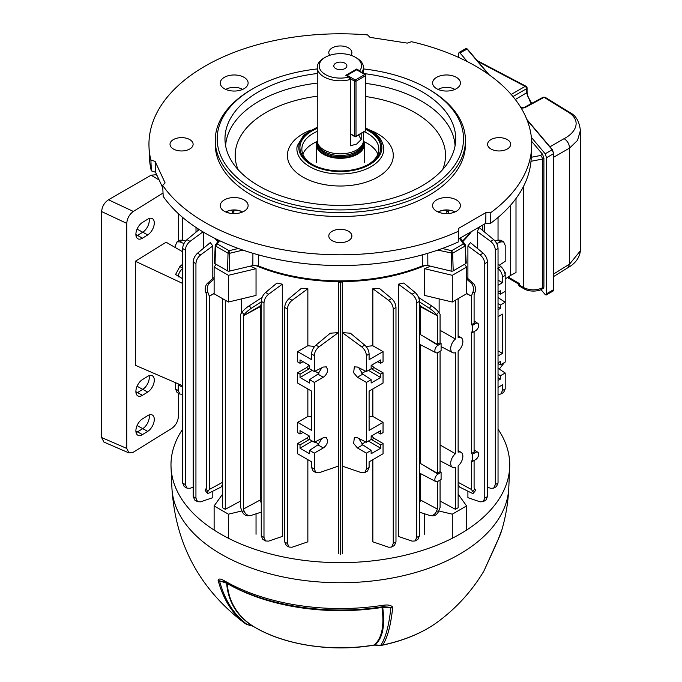 <?xml version="1.0" encoding="UTF-8"?>
<svg xmlns="http://www.w3.org/2000/svg" width="682" height="682" viewBox="0 0 682 682"><rect width="100%" height="100%" fill="white"/><g stroke="black" fill="none" stroke-linecap="round" stroke-linejoin="round"><path stroke-width="1.02" d="M472.464 461.416L475.576 459.617A4.399 2.54 120 0 0 478.687 454.221A4.399 2.54 120 0 0 477.835 452.243A4.399 2.54 120 0 0 475.576 452.43L472.464 454.229L472.464 461.416L471.373 460.87L471.373 489.446L472.814 491.492L474.851 488.951A7.698 1.628 38.8 0 1 475.405 490.639L473.368 493.171A7.698 1.628 -141.2 0 0 472.814 491.492M472.464 332.552L475.576 330.753A4.399 2.54 120 0 0 478.687 325.365A4.399 2.54 120 0 0 477.835 323.379A4.399 2.54 120 0 0 475.576 323.566L472.464 325.365L472.464 332.552L471.373 332.006L471.373 453.598L474.092 452.021L474.092 331.614M440.069 501.04L455.414 509.309L458.134 507.732L458.134 465.874A8.61 4.97 120 0 0 462.865 456.292A8.61 4.97 120 0 0 461.185 452.413A8.61 4.97 120 0 0 458.134 452.166L458.134 351.153A8.61 4.97 120 0 0 462.865 341.571A8.61 4.97 120 0 0 461.185 337.701A8.61 4.97 120 0 0 458.134 337.454L458.134 298.648M327.701 369.763L326.363 366.882L323.285 367.044L314.317 371.528L314.317 355.569L311.597 354.001C311.81 350.565 313.26 347.607 315.937 345.126L330.301 333.2L338.374 332.611L338.374 466.138L318.971 472.771L315.971 472.643L314.317 469.088L314.317 453.129L323.285 447.955C325.962 446.113 327.428 443.624 327.701 440.487L326.363 437.597L323.285 437.759L314.317 442.243L314.317 382.414L323.285 377.24C325.962 375.398 327.428 372.909 327.701 369.763M256.04 534.287L256.04 513.836M250.311 266.151A142.419 82.224 0 0 0 256.04 268.708L256.04 295.425L228.41 302.032L228.41 275.315L256.04 268.708M241.573 312.893L241.573 298.887M222.562 482.319L209.331 489.446L207.891 491.492A7.698 1.628 141.2 0 0 207.328 493.171A7.698 1.628 141.2 0 0 209.706 492.711L220.968 487.127L222.562 484.518M276.986 283.021L282.297 284.181L268.64 294.223C265.767 296.593 264.215 299.492 263.985 302.919L261.257 301.35C261.479 297.915 262.92 294.956 265.605 292.467L276.986 283.021M265.63 540.988L262.8 539.351L261.257 535.864L263.985 537.433L265.63 540.988L268.64 541.116L282.297 536.453L282.297 284.181M193.211 496.573L195.939 498.15L197.584 501.705L194.754 500.068L193.211 496.573L193.211 262.058C193.432 258.631 194.873 255.665 197.558 253.184L210.295 242.604L212.801 245.963L212.801 278.588M212.801 491.176L212.801 497.664L200.593 501.833L197.584 501.705M261.257 502.864L259.944 500.153M261.257 304.36L259.706 306.354A142.419 82.224 180 0 0 260.388 306.627L260.388 499.915L243.355 509.087L243.355 315.8L244.113 314.717L242.067 312.177L240.627 314.232L240.627 507.519L242.067 511.227L244.113 511.048A7.698 6.07 84.9 0 0 250.243 515.575A7.698 6.07 84.9 0 0 251.291 515.362L261.257 512.148M203.338 248.384L203.338 232.068M307.855 459.668L307.855 541.832L292.101 547.211L289.1 547.083L287.446 543.528L287.446 309.014L284.726 307.446C284.94 304.01 286.389 301.052 289.066 298.563L301.47 288.264L307.855 288.742L307.855 345.748L314.607 346.456M197.942 228.717L197.942 230.55M338.408 553.375L338.408 281.606M175.504 388.945L178.224 390.513L179.877 394.068L177.047 392.431L175.504 388.945L175.504 382.687M175.555 274.539L179.843 266.551L182.657 264.215M178.224 390.513L178.224 384.827L182.657 387.385M179.877 394.068L182.657 394.273M499.275 369.073L504.467 362.517M498.039 362.875L500.426 361.494L500.426 364.844L505.192 362.099L505.192 272.22L504.714 272.493M495.098 241.044L497.817 240.115L500.818 240.243L503.657 241.88L505.192 245.375L505.192 261.325L499.275 265.238M503.657 241.88L500.852 241.871L496.735 243.551M498.039 394.273L500.818 394.068L502.472 390.513L502.472 384.827L498.039 387.385M502.472 390.513L505.192 388.945L505.192 372.986L498.039 368.263M498.039 380.471L500.426 379.09L500.426 375.739L505.192 372.986M505.192 388.945L503.657 392.431L500.818 394.068M498.039 264.215L500.852 266.551C503.529 269.032 504.978 271.999 505.192 275.426L502.472 277.003C502.242 273.576 500.69 270.677 497.817 268.307M498.039 309.756L500.426 308.375L500.426 305.025L505.192 302.271L498.039 297.548M342.321 466.138L361.724 472.771L364.734 472.643L366.379 469.088L366.379 453.129L357.411 447.955L353.643 443.445L354.342 437.597L357.411 437.759L366.379 442.243L366.379 382.414L357.411 377.24L353.643 372.73L354.342 366.882L357.411 367.044L366.379 371.528L366.379 355.569C366.149 352.151 364.597 349.252 361.724 346.874L342.321 332.611L342.321 466.138M366.379 469.088L369.098 467.511L369.098 461.833L383.045 453.777L383.045 443.513L380.667 444.886L380.667 448.236L371.144 453.735L371.144 450.384L366.379 453.129M369.098 467.511L367.564 471.006L364.734 472.643M303.14 361.724L300.029 363.276L297.65 361.903L297.65 351.631L311.597 359.687L311.597 354.001M300.029 363.276L300.029 359.925L309.56 365.424L309.56 368.774L314.317 371.528M338.374 332.611L318.971 346.874C316.098 349.252 314.547 352.151 314.317 355.569M175.504 247.66L175.504 245.375L177.047 241.88L179.843 241.871L183.97 243.551M177.047 241.88L179.877 240.243L182.887 240.115L185.598 241.044M477.366 248.384L477.366 231.607L479.011 227.447L493.7 239.638C496.385 242.119 497.826 245.077 498.039 248.512L495.32 250.089C495.089 246.662 493.538 243.764 490.665 241.385L477.366 231.607M458.134 484.518L459.736 487.127L470.989 492.711A7.698 1.628 -141.2 0 0 473.368 493.171M482.762 230.55L482.762 225.043M342.287 281.606L342.287 553.375M416.719 302.919L416.719 537.433L415.065 540.988L412.064 541.116L398.399 536.453L398.399 284.181L403.71 283.021L415.099 292.467C417.776 294.956 419.225 297.915 419.439 301.35L416.719 302.919C416.489 299.492 414.937 296.593 412.064 294.223L398.399 284.181M467.903 491.176L467.903 497.664L480.111 501.833L483.112 501.705L484.766 498.15L484.766 263.636C484.535 260.209 482.984 257.31 480.111 254.932L467.903 245.963L467.903 278.588M467.903 245.963L470.401 242.604L483.146 253.184C485.823 255.665 487.272 258.631 487.485 262.058L484.766 263.636M439.131 298.887L439.131 312.893M424.664 268.708L452.285 275.315L452.285 302.032L424.664 295.425L424.664 268.708A142.419 82.224 0 0 0 430.385 266.151M424.664 513.836L424.664 534.287M419.439 304.36L420.999 306.354A142.419 82.224 180 0 1 420.308 306.627L420.308 334.547L419.439 334.998M420.751 500.153L419.439 502.864M420.308 473.478L420.308 499.915L437.35 509.087L437.35 481.611M420.308 344.623L420.308 463.402L419.439 463.854M342.321 332.611L350.403 333.2L364.759 345.126C367.436 347.607 368.885 350.565 369.098 354.001L366.379 355.569M366.089 346.456L372.849 345.748L372.849 288.742L379.226 288.264L391.63 298.563C394.315 301.052 395.756 304.01 395.978 307.446L393.25 309.014C393.02 305.587 391.468 302.689 388.595 300.319L372.849 288.742M372.849 459.668L372.849 541.832L388.595 547.211L391.604 547.083L393.25 543.528L393.25 309.014M441.092 472.336L437.972 474.135A4.399 2.54 120 0 0 435.082 478.065A4.399 2.54 120 0 0 435.832 481.577A4.399 2.54 120 0 0 437.972 481.322L441.092 479.523L441.092 472.336L440.069 471.663L437.35 473.24L420.308 463.402M437.35 473.24L437.35 352.756M441.092 343.481L437.972 345.28A4.399 2.54 120 0 0 435.082 349.21A4.399 2.54 120 0 0 435.832 352.713A4.399 2.54 120 0 0 437.972 352.466L441.092 350.667L441.092 343.481L440.069 342.807L437.35 344.376L420.308 334.547M437.35 344.376L437.35 315.8L420.308 306.627M440.069 471.663L440.069 351.256M440.069 342.807L440.069 314.232L438.628 312.177L436.591 314.717L437.35 315.8L420.999 306.354M474.851 488.951L474.092 487.877L474.092 460.469M472.464 325.365L471.373 324.734L474.092 323.166L474.092 294.581L474.851 292.629L472.814 292.442L471.373 296.159L466.573 293.575M471.373 324.734L471.373 296.159L466.573 293.388M419.439 512.148L429.404 515.362A7.698 6.07 -84.9 0 0 430.461 515.575A7.698 6.07 -84.9 0 0 436.591 511.048L437.35 509.087M440.069 480.119L440.069 507.519L438.628 511.227A7.698 6.07 95.1 0 1 432.499 515.754L430.461 515.575M455.414 300.225L455.414 339.022L440.069 330.301M455.414 339.022A8.61 4.97 120 0 0 450.904 346.618A8.61 4.97 120 0 0 452.575 352.603A8.61 4.97 120 0 0 455.414 352.722L455.414 453.743L440.069 445.014M455.414 509.309L455.414 467.443A8.61 4.97 120 0 1 452.575 467.323L440.069 460.793M240.627 501.04L225.282 509.309L222.562 507.732L222.562 298.648M225.282 509.309L225.282 300.225M455.414 453.743A8.61 4.97 120 0 0 450.904 461.339A8.61 4.97 120 0 0 452.575 467.323M458.134 482.319L471.373 489.446M209.331 489.446L209.331 296.159L214.122 293.575M207.328 493.171L205.291 490.639A7.698 1.628 -38.8 0 1 205.845 488.951L206.603 487.877L206.603 294.581L205.845 292.629A7.698 6.07 -95.1 0 1 207.669 283.124L214.122 277.421M214.122 293.388L209.331 296.159L207.891 292.442L205.845 292.629M260.388 306.627L243.355 315.8L259.706 306.354M243.355 509.087L244.113 511.048M472.464 454.229L471.373 453.598M377.555 361.724L380.667 363.276L383.045 361.903L383.045 351.631L369.098 359.687L369.098 354.001M380.667 363.276L380.667 359.925L371.144 365.424L371.144 368.774L366.379 371.528M368.433 370.335L380.667 377.521L371.144 383.02L371.144 379.669L366.379 382.414M380.667 377.521L380.667 374.162L383.045 372.79L383.045 383.062L369.098 391.11L369.098 430.402L383.045 422.346L383.045 432.618L380.667 433.991L380.667 430.64L371.144 436.139L371.144 439.489L366.379 442.243M380.667 374.162L371.144 368.63M371.144 379.669L362.781 374.137L358.775 367.726M380.667 433.991L377.555 432.439M368.433 441.049L380.667 448.236M371.144 439.344L380.667 444.886M358.775 438.441L362.781 444.852L371.144 450.384M504.467 271.803L505.192 272.22M314.317 442.243L309.56 439.489L309.56 436.139L300.029 430.64L300.029 433.991L297.65 432.618L297.65 422.346L311.597 430.402L311.597 391.11L297.65 383.062L297.65 372.79L300.029 374.162L309.56 368.63M312.262 370.335L300.029 377.521L309.56 383.02L309.56 379.669L314.317 382.414M300.029 377.521L300.029 374.162M315.971 472.643L313.14 471.006L311.597 467.511L311.597 461.833L297.65 453.777L297.65 443.513L300.029 444.886L300.029 448.236L309.56 453.735L309.56 450.384L314.317 453.129M498.039 355.953L502.472 353.404L502.472 314.112L498.039 316.67M498.039 285.238L502.472 282.68L502.472 277.003M498.039 292.16L500.426 290.779L500.426 294.13L505.192 291.385M182.887 268.307C180.005 270.677 178.454 273.576 178.224 277.003M182.657 483.027L185.376 484.604L187.03 488.159L184.191 486.522L182.657 483.027L182.657 248.512C182.87 245.077 184.319 242.119 186.996 239.638L199.187 229.519M307.855 388.953L307.855 416.463L311.597 416.881M297.65 443.513L306.619 438.33L309.202 435.934M297.65 422.346L307.855 416.463M297.65 372.79L306.619 367.615L308.997 368.988M309.202 365.22L306.619 367.615M297.65 351.631L307.855 345.748M307.855 288.742L292.101 300.319C289.228 302.689 287.676 305.587 287.446 309.014M369.098 416.881L372.849 416.463L372.849 388.953M383.045 351.631L372.849 345.748M371.502 365.22L374.077 367.615L371.699 368.988M383.045 372.79L374.077 367.615M383.045 422.346L372.849 416.463M371.502 435.934L374.077 438.33L371.699 439.702M383.045 443.513L374.077 438.33M498.039 280.132L502.472 282.68M498.039 350.846L502.472 353.404M487.485 487.195L490.665 488.286L493.674 488.159L495.32 484.604L498.039 483.027L498.039 248.512M498.039 483.027L496.505 486.522L493.674 488.159M498.039 240.047L498.039 217.447M182.657 240.047L182.657 217.447M338.562 281.606L340.352 282.638L342.134 281.606M261.257 535.864L261.257 301.35M263.985 537.433L263.985 302.919M289.1 547.083L286.261 545.447L284.726 541.96L284.726 307.446M185.376 484.604L185.376 250.089L182.657 248.512M187.03 488.159L190.031 488.286L193.211 487.195M202.997 231.863L190.031 241.385C187.158 243.764 185.606 246.662 185.376 250.089M195.939 498.15L195.939 263.636L193.211 262.058M212.801 245.963L200.593 254.932C197.72 257.31 196.169 260.209 195.939 263.636M495.32 484.604L495.32 250.089M484.766 498.15L487.485 496.573L487.485 262.058M487.485 496.573L485.942 500.068L483.112 501.705M416.719 537.433L419.439 535.864L419.439 301.35M419.439 535.864L417.904 539.351L415.065 540.988M393.25 543.528L395.978 541.96L395.978 307.446M395.978 541.96L394.435 545.447L391.604 547.083M472.814 292.442A7.698 6.07 -84.9 0 0 470.989 282.936L466.573 279.04M466.573 277.421L473.035 283.124A7.698 6.07 95.1 0 1 474.851 292.629M436.591 314.717A7.698 1.628 -141.2 0 0 429.404 308.307L419.439 301.87M418.629 297.488L431.45 305.766A7.698 1.628 38.8 0 1 438.628 312.177M242.067 312.177A7.698 1.628 -38.8 0 1 249.254 305.766L262.076 297.488M261.257 301.87L251.291 308.307A7.698 1.628 141.2 0 0 244.113 314.717M214.122 279.04L209.706 282.936A7.698 6.07 84.9 0 0 207.891 292.442M505.192 278.998L510.46 275.511L510.46 205.342L510.46 275.511L516.001 272.536L516.001 198.505M452.285 302.032L466.573 293.78L466.573 267.063L464.578 264.284M452.285 275.315L466.573 267.063M228.41 302.032L214.122 293.78L214.122 267.063L228.41 275.315M216.117 264.284L214.122 267.063M365.705 441.902L361.861 444.127M365.705 371.187L361.861 373.412M498.039 377.692L500.426 379.09M498.039 374.358L500.426 375.739M500.426 364.844L498.039 363.651M498.039 306.977L500.426 308.375M500.426 305.025L498.039 303.643M498.039 292.936L500.426 294.13M314.99 441.902L318.835 444.127M312.262 441.049L300.029 448.236M309.56 439.344L300.029 444.886M300.029 433.991L303.14 432.439M321.921 438.441L317.923 444.852L309.56 450.384M314.99 371.187L318.835 373.412M309.56 379.669L317.923 374.137L321.921 367.726M250.243 515.575L248.197 515.754A7.698 6.07 -95.1 0 1 242.067 511.227M438.739 510.937L452.285 514.177L466.573 505.925L458.134 494.169M466.573 505.925L466.573 530.067M452.285 514.177L452.285 538.26M222.562 494.169L214.122 505.925L228.41 514.177L241.957 510.937M228.41 514.177L228.41 538.26M214.122 505.925L214.122 530.067M340.352 554.5L340.352 282.638M196.007 232.161L196.007 227.447M484.697 232.161L484.697 223.918M136.076 432.576A9.522 5.303 118.3 0 0 137.534 431.868L142.785 428.62A9.522 5.303 118.3 0 0 149.281 416.821A9.522 5.303 118.3 0 0 149.06 414.954M136.076 393.284A9.522 5.303 118.3 0 0 137.534 392.585L142.785 389.328A9.522 5.303 118.3 0 0 149.281 377.53A9.522 5.303 118.3 0 0 149.06 375.663M136.076 236.143A9.522 5.303 118.3 0 0 137.534 235.435L142.785 232.187A9.522 5.303 118.3 0 0 149.281 220.388A9.522 5.303 118.3 0 0 149.06 218.521M154.285 419.421A9.642 5.371 118.3 0 0 152.231 414.971A9.642 5.371 118.3 0 0 147.713 415.619L142.461 418.867A9.642 5.371 118.3 0 0 136.383 427.512A9.642 5.371 118.3 0 0 137.832 435.201A9.642 5.371 118.3 0 0 142.461 434.613L147.713 431.365A9.642 5.371 118.3 0 0 154.285 419.421M154.285 380.138A9.642 5.371 118.3 0 0 152.231 375.688A9.642 5.371 118.3 0 0 147.713 376.336L142.461 379.584A9.642 5.371 118.3 0 0 136.383 388.228A9.642 5.371 118.3 0 0 137.832 395.918A9.642 5.371 118.3 0 0 142.461 395.33L147.713 392.082A9.642 5.371 118.3 0 0 154.285 380.138M154.285 222.988A9.642 5.371 118.3 0 0 152.231 218.538A9.642 5.371 118.3 0 0 147.713 219.186L142.461 222.434A9.642 5.371 118.3 0 0 136.383 231.079A9.642 5.371 118.3 0 0 137.832 238.768A9.642 5.371 118.3 0 0 142.461 238.18L147.713 234.932A9.642 5.371 118.3 0 0 154.285 222.988M182.657 278.785L175.564 274.479M182.657 251.786L166.101 242.229L135.36 261.266L135.36 365.296L182.657 385.782M135.36 261.266L182.657 283.448M101.618 437.546L126.75 448.424L128.975 452.933L103.937 442.089L101.618 437.546L101.618 211.573C102.053 206.595 104.329 202.665 108.464 199.783L151.097 175.197L155.939 174.745L156.979 175.368M126.75 448.424L126.75 223.364L101.618 211.573M128.975 452.933L133.331 452.2L171.847 428.356C175.811 425.406 177.993 421.433 178.411 416.438L178.411 393.224M178.411 241.087L178.411 213.688M108.464 199.783L133.331 211.446L163.032 193.057M133.331 211.446C129.358 214.404 127.167 218.376 126.75 223.364M344.973 63.213A6.547 3.777 0 0 0 337.846 62.386A6.547 3.777 0 0 0 333.805 65.881A6.547 3.777 0 0 0 335.723 68.55A6.547 3.777 0 0 0 342.85 69.368A6.547 3.777 0 0 0 346.891 65.881A6.547 3.777 0 0 0 344.973 63.213M358.766 134.934A18.286 10.554 -120 0 0 361.187 139.529L356.677 144.055L350.301 145.812L350.301 79.487A23.094 13.333 180 0 1 317.258 67.45L317.258 140.526A23.094 13.333 0 0 0 317.676 143.05L318.332 145.027A22.421 12.941 0 0 0 333.779 154.95A22.421 12.941 0 0 0 356.2 151.728A22.421 12.941 0 0 0 362.364 145.027L363.029 143.05A23.094 13.333 0 0 0 363.446 140.526L363.446 132.231M317.676 143.05A23.094 13.333 0 0 0 333.583 153.271A23.094 13.333 0 0 0 356.677 149.955A23.094 13.333 0 0 0 363.029 143.05M317.258 140.662A24.006 13.862 0 0 0 316.337 144.456A24.006 13.862 0 0 0 331.162 157.261A24.006 13.862 0 0 0 357.325 154.251A24.006 13.862 0 0 0 364.358 144.456A24.006 13.862 0 0 0 363.446 140.662M317.258 67.45A23.094 13.333 180 0 1 324.018 58.021L325.382 57.237A21.168 12.225 0 0 0 322.867 72.778A21.168 12.225 0 0 0 348.852 77.075L345.791 75.31L356.677 69.027L356.677 69.632M356.677 69.027L359.738 70.792A21.168 12.225 0 0 0 355.322 57.237L356.677 58.021A23.094 13.333 180 0 1 363.446 67.45A23.094 13.333 180 0 1 361.775 72.428M361.187 139.529L361.187 133.536M355.322 57.237A21.168 12.225 0 0 0 325.382 57.237M359.738 70.792L360.164 71.499M348.852 77.075L350.301 79.487M437.324 622.206C456.249 608.293 471.765 591.26 483.862 571.107L498.533 538.61A163.859 94.602 0 0 0 501.961 529.539C505.899 515.916 508.175 502.029 508.789 487.86A168.488 97.279 -0 0 1 402.9 575.787A168.488 97.279 -0 0 1 221.215 554.244A168.488 97.279 -0 0 1 171.915 487.86C175.41 543.494 199.229 588.276 243.372 622.206A123.578 71.346 -0 0 0 245.665 623.834C232.494 614.039 223.304 599.495 218.078 580.203C218.641 578.617 220.431 578.651 223.449 580.297L224.25 580.697A163.859 94.602 -0 0 0 224.489 580.834A163.859 94.602 -0 0 0 383.079 605.266L384.196 605.164C388.399 604.636 391.246 605.318 392.738 607.219C390.812 625.411 387.453 638.011 382.645 645.019A123.578 71.346 -0 0 0 437.324 622.206C422.508 632.896 404.179 640.568 382.346 645.206A5.771 1.611 -101.9 0 0 382.645 645.019A5.771 5.516 34.8 0 1 380.82 645.129C385.628 638.122 388.996 625.539 390.914 607.364L382.687 607.338C385.211 625.795 382.653 638.309 375.006 644.882L380.906 645.325A5.771 5.771 0 0 0 382.346 645.206M182.657 429.2A169.366 97.782 -0 0 0 171.037 467.289A169.366 97.782 -0 0 0 220.593 534.015A169.366 97.782 -0 0 0 403.224 555.668A169.366 97.782 -0 0 0 509.667 467.289A169.366 97.782 -0 0 0 498.039 429.2M501.961 529.539L498.065 539.735A5.771 3.819 -156.2 0 0 498.201 539.343M498.065 539.735L494.356 548.234A5.771 3.538 -161.6 0 1 494.16 548.669M223.449 580.297A5.771 4.041 112.7 0 0 225.231 582.275L219.502 580.842C224.719 600.126 233.909 614.653 247.063 624.439L252.34 625.906C236.645 615.633 228.078 601.396 226.646 583.195L219.502 580.842A5.771 4.075 -14.9 0 1 218.078 580.203M380.906 645.325L373.941 645.129A5.771 1.321 -99.6 0 0 374.154 645.002C381.852 638.48 384.46 625.965 381.988 607.449A2.694 0.571 81.1 0 1 382.261 606.733M382.687 606.75L382.687 607.338A2.694 2.046 171.5 0 0 381.988 607.449A159.682 92.189 180 0 1 227.438 583.639A159.682 92.189 180 0 1 227.208 583.502L227.208 583.502C228.709 601.788 237.353 616.042 253.15 626.281A120.68 69.675 -0 0 0 374.154 645.002L375.083 645.07M392.738 607.219A5.771 4.39 -174.1 0 1 390.914 607.364L383.241 606.707M253.193 626.315L252.707 626.136A5.771 2.037 -74.6 0 1 252.34 625.906L253.15 626.281A5.771 3.41 -58.9 0 0 253.193 626.306L253.193 626.306A5.771 3.41 -58.9 0 0 253.235 626.34M225.231 582.275L225.341 582.334C265.63 606.076 327.616 615.607 382.5 606.767L384.478 606.707M384.196 605.164A5.771 2.029 88.2 0 1 382.875 606.733M247.447 624.678A5.771 2.046 -74.5 0 1 247.063 624.439A5.771 4.706 -53.7 0 1 245.665 623.834A5.771 3.615 -55.5 0 0 245.716 623.868A5.771 5.771 0 0 0 247.447 624.678L252.707 626.136M507.408 277.531L518.695 284.121L519.215 283.448L519.411 285.136C519.292 286.346 519.062 286.218 518.712 284.752M460.162 58.123L462.106 59.036M531.687 141.396L542.565 154.268L543.904 158.224L542.446 159.068L530.997 161.284M517.936 283.678L518.252 284.42L523.554 287.557C529.812 290.532 536.103 290.626 542.446 287.838L543.904 287.054L543.904 158.224M543.904 287.054L543.494 288.273L541.806 289.185A2.89 1.662 61.7 0 0 542.446 287.838L542.446 159.068A2.89 1.611 60 0 0 540.391 155.522L542.565 154.268M519.283 284.999L519.283 284.232L518.525 284.019M508.192 277.011L519.215 283.448L519.411 284.36M540.988 289.594L545.208 294.59L546.154 295.016L546.546 293.814L546.546 157.73L545.208 153.791L531.38 137.414M467.349 61.619L459.992 52.915L459.046 52.488L458.654 53.69L458.654 57.433M531.048 103.741L526.53 92.812L526.53 88.737L512.975 96.563M580.382 130.518L577.535 140.424L569.581 148.062L569.581 264.13L580.382 250.797L580.382 130.518C579.436 121.618 576 115.667 570.101 112.666L569.086 112.709L544.125 97.321L524.756 107.739A1.927 1.108 61.7 0 0 523.827 107.628L543.187 97.219L545.08 97.253L570.101 112.666M549.973 146.809L564.133 138.634C575.199 133.024 582.01 121.336 569.086 112.709M511.176 94.457L525.166 86.384A1.927 1.151 60 0 1 526.53 88.737A1.927 1.108 180 0 0 527.067 87.969A1.927 1.927 0 0 0 526.086 86.29A1.927 1.091 119.3 0 0 526.086 86.29A1.927 1.091 119.3 0 0 525.166 86.384L477.937 61.542M546.154 295.016L553.204 290.95L553.631 289.731L553.631 153.638L552.173 149.767L553.775 153.441L553.775 289.535L553.724 153.561M488.38 74.244L466.957 48.891L465.934 48.507L467.392 49.164M459.992 52.915L467.323 48.976L489.122 74.773M490.81 212.596L490.588 223.321A190.926 110.228 0 0 0 531.218 158.019L531.687 147.022A191.403 110.501 0 0 0 411.502 41.713L407.273 43.119L370.011 37.357L367.564 34.918A191.403 110.501 0 0 0 149.008 147.022A191.403 110.501 0 0 0 150.893 160.014L155.129 161.421L165.112 182.938L162.666 185.376A191.403 110.501 0 0 0 205.009 222.434A191.403 110.501 0 0 0 458.645 231.164L458.645 228.342L485.925 212.596L490.81 212.596A191.403 110.501 0 0 0 531.687 147.022M490.588 223.321L485.729 223.321L458.304 239.16M162.666 185.376L163.194 196.399A190.926 110.228 0 0 0 205.342 233.244A190.926 110.228 0 0 0 458.176 242.033L458.645 231.164M162.785 187.874L155.53 172.239L151.327 170.841L150.893 160.014M149.008 147.022L149.477 158.019A190.926 110.228 0 0 0 151.327 170.841M454.885 212A11.551 6.667 0 0 0 454.664 211.872A11.551 6.667 0 0 0 438.117 212M242.587 89.427A11.551 6.667 0 0 0 242.366 89.299A11.551 6.667 0 0 0 225.81 89.427M454.885 89.427A11.551 6.667 0 0 0 454.664 89.299A11.551 6.667 0 0 0 438.117 89.427M242.587 212A11.551 6.667 0 0 0 242.366 211.872A11.551 6.667 0 0 0 225.81 212M244.045 199.894A13.921 8.039 0 0 0 228.078 198.36A13.921 8.039 0 0 0 220.38 206.586A13.921 8.039 0 0 0 224.352 211.267A13.921 8.039 0 0 0 238.709 213.185A13.921 8.039 0 0 0 248.009 206.586A13.921 8.039 0 0 0 244.045 199.894M456.343 77.33A13.921 8.039 0 0 0 440.376 75.787A13.921 8.039 0 0 0 432.686 84.014A13.921 8.039 0 0 0 436.659 88.694A13.921 8.039 0 0 0 451.015 90.612A13.921 8.039 0 0 0 460.316 84.014A13.921 8.039 0 0 0 456.343 77.33M244.045 77.33A13.921 8.039 0 0 0 228.078 75.787A13.921 8.039 0 0 0 220.38 84.014A13.921 8.039 0 0 0 224.352 88.694A13.921 8.039 0 0 0 238.709 90.612A13.921 8.039 0 0 0 248.009 84.014A13.921 8.039 0 0 0 244.045 77.33M456.343 199.894A13.921 8.039 0 0 0 440.376 198.36A13.921 8.039 0 0 0 432.686 206.586A13.921 8.039 0 0 0 436.659 211.267A13.921 8.039 0 0 0 451.015 213.185A13.921 8.039 0 0 0 460.316 206.586A13.921 8.039 0 0 0 456.343 199.894M485.729 223.321L485.925 212.596M155.53 172.239L155.129 161.421M507.297 139.58A11.551 6.667 0 0 0 494.714 138.139A11.551 6.667 0 0 0 487.587 144.294A11.551 6.667 0 0 0 490.963 149.008A11.551 6.667 0 0 0 503.555 150.458A11.551 6.667 0 0 0 510.682 144.294A11.551 6.667 0 0 0 507.297 139.58M350.932 55.293A11.551 6.667 0 0 0 351.895 52.625A11.551 6.667 0 0 0 348.519 47.911A11.551 6.667 0 0 0 335.928 46.461A11.551 6.667 0 0 0 328.801 52.625A11.551 6.667 0 0 0 329.764 55.293M452.013 212.963A141.114 81.473 0 0 0 453.948 211.488M462.558 240.968A142.623 82.343 0 0 0 470.597 232.059M471.552 231.513A142.572 82.317 180 0 1 462.865 241.394M425.568 265.289A142.572 82.317 180 0 1 255.136 265.289M258.444 254.872L258.376 265.895A142.623 82.343 0 0 0 422.329 265.895L422.26 254.872M217.839 241.394A142.572 82.317 180 0 1 214.873 238.385M216.203 239.041A142.623 82.343 0 0 0 218.146 240.968M342.799 265.52L337.897 265.52M226.756 211.488A141.114 81.473 0 0 0 228.683 212.963M448.73 210.039L448.142 213.568M232.553 213.568L231.974 210.039M427.785 253.286L427.853 265.545L451.1 271.104A1.927 1.108 0 0 0 453.198 270.865L465.661 263.661A1.927 1.108 0 0 0 466.232 262.851L465.167 244.599L465.661 263.661M427.853 265.545L422.329 265.895M258.376 265.895L252.852 265.545L252.911 253.286M218.666 240.243L215.214 245.511L214.472 262.851A1.927 1.108 0 0 0 215.035 263.661L227.507 270.865A1.927 1.108 0 0 0 229.604 271.104L252.852 265.545M219.595 240.678L217.268 243.917L215.299 245.273L215.538 244.599M238.359 248.487L229.041 250.712L229.323 253.363L228.027 253.218L229.041 250.712L217.268 243.917L215.555 246.014L215.035 263.661M241.94 211.633A13.802 7.971 0 0 0 233.517 210.184L233.994 213.619M442.337 248.487L451.663 250.712L451.1 271.104M459.515 238.461L463.428 243.917L465.397 245.273L465.141 246.014L463.428 243.917L451.663 250.712L452.669 253.218L453.198 270.865M446.701 213.619L447.179 209.928M348.519 231.258A11.551 6.667 0 0 0 335.928 229.808A11.551 6.667 0 0 0 328.801 235.972A11.551 6.667 0 0 0 332.185 240.686A11.551 6.667 0 0 0 344.768 242.127A11.551 6.667 0 0 0 351.895 235.972A11.551 6.667 0 0 0 348.519 231.258M189.732 139.58A11.551 6.667 0 0 0 177.15 138.139A11.551 6.667 0 0 0 170.023 144.294A11.551 6.667 0 0 0 173.399 149.008A11.551 6.667 0 0 0 185.99 150.458A11.551 6.667 0 0 0 193.117 144.294A11.551 6.667 0 0 0 189.732 139.58M233.9 211.522A1.927 1.245 177 0 1 232.426 211.13A141.643 81.78 180 0 1 231.036 210.167M446.804 211.522A1.927 1.245 3 0 0 448.27 211.13A141.643 81.78 180 0 0 449.668 210.167M215.248 140.364L215.248 144.294A125.104 72.224 0 0 0 251.888 195.367A125.104 72.224 0 0 0 388.22 211.028A125.104 72.224 0 0 0 465.448 144.294L465.448 140.364A125.104 72.224 180 0 1 388.22 207.098A125.104 72.224 180 0 1 251.888 191.437A125.104 72.224 180 0 1 215.248 140.364A125.104 72.224 180 0 1 251.888 89.299L253.252 88.515A123.178 71.116 0 0 0 253.252 189.085A123.178 71.116 0 0 0 427.443 189.085A123.178 71.116 0 0 0 427.452 88.515A123.178 71.116 0 0 0 427.452 88.507L428.808 89.299A125.104 72.224 180 0 1 465.448 140.364M427.452 88.507A123.178 71.116 0 0 0 363.446 68.942M317.258 68.942A123.178 71.116 0 0 0 253.252 88.515M363.753 73.571A115.377 66.614 180 0 1 421.936 91.695A115.377 66.614 180 0 1 455.644 141.268A115.377 66.614 180 0 1 382.517 200.798A115.377 66.614 180 0 1 258.768 185.896A115.377 66.614 180 0 1 225.051 141.268A115.377 66.614 180 0 1 317.258 73.528M365.808 129.469A40.417 23.333 180 0 1 368.928 131.097A40.417 23.333 180 0 1 368.928 164.098A40.417 23.333 180 0 1 311.768 164.098L311.768 164.098A40.417 23.333 180 0 1 317.258 128.446M368.229 164.49A38.49 22.225 0 0 0 378.842 149.17A38.49 22.225 0 0 0 367.564 133.45A38.49 22.225 0 0 0 364.265 131.754M317.258 131.387A38.49 22.225 0 0 0 301.853 149.17A38.49 22.225 0 0 0 312.467 164.49M377.845 154.2A38.49 22.225 0 0 0 367.564 143.51A38.49 22.225 0 0 0 363.856 141.626M316.849 141.626A38.49 22.225 0 0 0 302.859 154.2M475.576 452.43L474.092 451.51M475.576 323.566L474.092 322.646M436.591 511.048L438.628 511.227M205.845 488.951L207.891 491.492M311.597 467.511L314.317 469.088M284.726 541.96L287.446 543.528M317.923 444.852L323.285 447.955M306.619 438.33L308.997 439.702M317.923 374.137L323.285 377.24M362.781 444.852L357.411 447.955M362.781 374.137L357.411 377.24M437.972 474.135L424.596 465.874M437.972 345.28L424.596 337.019M207.669 283.124L209.706 282.936M249.254 305.766L251.291 308.307M429.404 308.307L431.45 305.766M470.989 282.936L473.035 283.124M361.724 346.874L364.759 345.126M480.111 254.932L483.146 253.184M388.595 300.319L391.63 298.563M500.852 241.871L497.817 240.115M182.887 240.115L179.843 241.871M179.843 266.551L182.657 268.171M186.996 239.638L190.031 241.385M197.558 253.184L200.593 254.932M265.605 292.467L268.64 294.223M289.066 298.563L292.101 300.319M315.937 345.126L318.971 346.874M412.064 294.223L415.099 292.467M490.665 241.385L493.7 239.638M498.039 268.171L500.852 266.551M159.128 179.997L151.097 175.197M137.082 229.118L147.713 234.932M135.889 234.548L142.461 238.18M137.082 386.259L147.713 392.082M135.889 391.698L142.461 395.33M137.082 425.542L147.713 431.365M135.889 430.981L142.461 434.613M317.931 143.825L317.931 143.817A22.421 12.941 0 0 0 331.767 155.786A22.421 12.941 0 0 0 356.2 152.981A22.421 12.941 0 0 0 362.773 143.825L362.773 143.817M317.462 142.299A23.188 13.393 0 0 0 329.773 156.374A23.188 13.393 0 0 0 356.746 153.919A23.188 13.393 0 0 0 363.242 142.299M498.337 539.138A5.771 4.552 -154.9 0 0 498.533 538.61M227.208 583.502A2.694 2.08 -3.8 0 0 226.646 583.195M224.25 580.697A5.771 3.342 120.1 0 0 225.341 582.334M383.079 605.266A5.771 1.228 81.1 0 1 382.5 606.767M245.921 623.996A5.771 3.615 -55.5 0 1 245.716 623.868L243.372 622.206M517.902 283.661L519.207 285.988L524.143 288.87A2.89 1.654 120.3 0 1 523.554 287.557L523.554 186.331M531.252 157.286L540.391 155.522M541.806 289.185C539.871 290.89 530.366 292.552 524.143 288.87A2.89 1.654 120.3 0 0 525.558 288.75M515.328 99.512L526.53 92.812A1.927 1.108 0 0 0 527.067 92.044L527.8 96.341L531.73 103.374M521.287 108.267L524.756 107.739M564.133 138.634C567.467 140.901 569.282 144.038 569.581 148.062L553.775 157.184M553.775 273.908L569.581 264.13L568.089 267.591C575.42 263.423 579.521 257.83 580.382 250.797M546.546 293.814L553.775 289.535L553.204 290.95M526.836 119.418L552.539 149.844L553.631 153.638L546.546 157.73M545.208 153.791L552.173 149.767L527.092 120.075M350.301 133.698L354.64 136.204L354.64 81.201L349.576 78.277M356.004 81.201L356.004 136.204L365.526 130.705L365.526 75.702L356.004 81.201A0.963 0.554 -120 0 0 355.322 80.024L364.844 74.526L356.677 69.811L347.155 75.31L355.322 80.024A0.963 0.554 120 0 0 354.64 81.201A0.963 0.554 180 0 0 356.004 81.201M346.669 75.813A0.963 0.554 120 0 1 347.155 75.31A0.963 0.554 -120 0 0 346.669 75.259A0.963 0.963 0 0 0 346.32 75.617M356.2 69.76A0.963 0.554 60 0 1 356.677 69.811A0.963 0.554 120 0 1 357.163 69.76A0.963 0.963 0 0 0 356.2 69.76L346.669 75.259M364.844 74.526A0.963 0.554 60 0 1 365.526 75.702A0.963 0.554 180 0 0 365.808 75.31A0.963 0.963 0 0 0 365.33 74.474A0.963 0.554 120 0 0 364.844 74.526M365.808 130.313A0.963 0.554 180 0 1 365.526 130.705A0.963 0.554 -120 0 1 365.33 131.14A0.963 0.963 0 0 0 365.808 130.313L365.808 75.31A0.963 0.554 180 0 0 365.526 74.918A0.963 0.554 120 0 0 365.33 74.474L357.163 69.76M354.836 136.647A0.963 0.963 0 0 0 355.799 136.647A0.963 0.554 60 0 0 356.004 136.204A0.963 0.554 180 0 1 354.64 136.204A0.963 0.554 120 0 0 354.836 136.647L350.301 134.022M465.397 245.273L465.141 246.014L452.669 253.218L437.75 250.106M242.954 250.106L229.323 253.363L229.604 271.104M227.507 270.865L228.027 253.218L215.555 246.014L215.299 245.273M447.187 210.184A13.802 7.971 0 0 0 438.756 211.633M455.073 145.863A114.789 66.273 0 0 0 421.519 101.149A114.789 66.273 0 0 0 365.808 83.392M317.258 83.093A114.789 66.273 0 0 0 225.623 145.863M442.618 169.639A105.173 60.724 0 0 0 414.724 112.513A105.173 60.724 0 0 0 365.808 96.537M317.258 96.213A105.173 60.724 0 0 0 238.086 169.639M310.77 130.1A52.94 30.562 0 0 0 302.919 177.064A52.94 30.562 0 0 0 377.785 177.064A52.94 30.562 0 0 0 377.785 133.843A52.94 30.562 0 0 0 369.925 130.1M365.808 128.105L370.693 130.535C375.629 133.391 379.243 136.809 381.536 140.79L383.489 145.905A43.452 25.089 180 0 1 359.354 171.463A43.452 25.089 180 0 1 309.628 166.647A43.452 25.089 180 0 1 297.207 145.905L303.788 135.053L317.258 127.167M317.258 127.653A41.551 23.989 0 0 0 310.966 164.558A41.551 23.989 0 0 0 369.729 164.558A41.551 23.989 0 0 0 369.729 130.629A41.551 23.989 0 0 0 365.808 128.634M477.835 452.243L474.092 449.864M477.835 323.379L474.092 321M461.185 337.701L458.134 335.757M461.185 452.413L458.134 450.478M452.575 352.603L441.092 346.609M435.832 481.577L419.439 473.027M435.832 352.713L419.439 344.163M316.337 162.529L316.337 144.456M363.446 73.392L363.446 67.45M364.358 162.529L364.358 144.456M508.789 487.86L509.667 467.289M171.915 487.86L171.037 467.289M483.862 571.107L494.356 548.234M373.941 645.129C331.861 652.452 283.738 645.07 253.193 626.306M553.775 276.449L568.089 267.591M520.298 107.577L523.827 107.628M543.187 97.219L545.08 97.253M477.153 60.604L526.086 86.29M527.067 87.969L527.067 92.044M459.046 52.488L465.934 48.507M365.33 131.14L355.799 136.647M465.167 244.599L460.393 237.95M427.452 88.515L428.808 89.299"/></g></svg>
